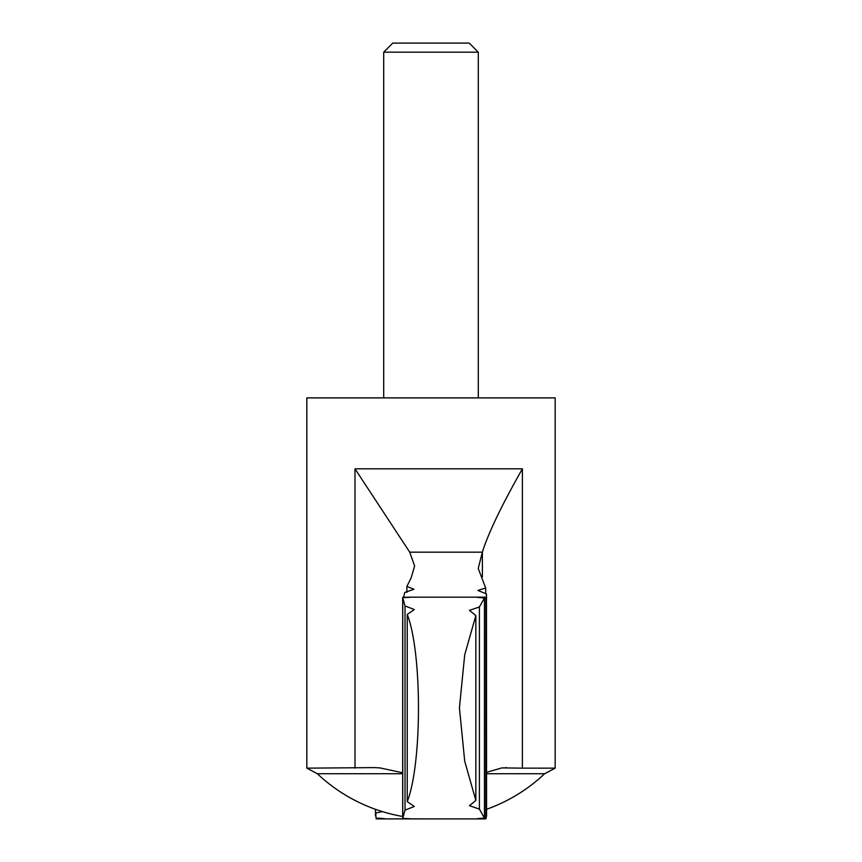 <?xml version="1.0" encoding="UTF-8"?>
<svg xmlns="http://www.w3.org/2000/svg" width="862" height="862" viewBox="0 0 862 862"><rect width="100%" height="100%" fill="white"/><g stroke="black" fill="none" stroke-linecap="round" stroke-linejoin="round"><path stroke-width="1.29" d="M410.894 818.889L478.141 818.9L484.455 818.103C474.38 818.771 474.854 819.029 485.845 818.868L486.588 815.818L486.47 593.95L477.893 590.438L485.694 587.992L478.227 568.467L482.386 552.036C488.485 532.748 501.824 505.013 522.394 468.82L354.993 468.82L409.73 552.176L482.354 552.176M475.846 800.486L469.434 805.69L479.401 809.106L484.455 818.103L484.455 597.959L479.401 606.956L469.434 610.371L475.846 615.565L464.704 654.861L459.424 707.917L464.704 761.168L475.846 800.486L475.846 615.565M486.588 597.344L486.545 599.165L485.845 597.194C474.843 597.032 474.38 597.291 484.455 597.959L478.13 597.161L410.894 597.172M402.683 597.334C413.264 597.086 413.286 597.194 402.737 597.646C413.286 597.194 413.264 597.086 402.683 597.334L402.683 818.728C413.264 818.975 413.286 818.868 402.737 818.415L405.021 810.118L405.021 605.943L402.737 597.646L402.737 818.415C413.286 818.868 413.264 818.975 402.683 818.728M405.021 605.943L414.32 609.542L407.241 614.455C422.208 652.556 422.208 763.538 407.241 801.606L414.32 806.52L405.021 810.118M375.412 809.289L376.155 818.868C387.146 819.029 387.62 818.771 377.545 818.103M375.412 815.818L375.53 809.332M486.588 772.33L501.91 767.891L522.394 768.15L522.394 468.82M375.121 767.6L306.829 768.15L306.829 397.888L555.171 397.888L555.171 768.15L522.394 768.15M306.829 768.15L317.356 773.731L402.683 773.731M374.259 767.6L379.883 767.891L402.683 772.783M406.875 592.388L406.875 586.44L411.163 577.82L414.622 565.946L409.73 552.176M478.302 52.173L383.698 52.173L392.77 43.1L469.23 43.1L478.302 52.173L478.302 397.888M383.698 52.173L383.698 397.888M485.694 593.896L485.694 587.992M485.845 818.868L485.845 597.194M479.401 809.106L479.401 606.956M407.241 801.606L407.241 614.455M406.875 586.44L414.008 589.231L404.763 592.463L403.578 597.334M382.34 811.584L375.53 813.135M482.386 576.937L482.386 552.036M486.588 773.731L544.644 773.731L555.171 768.15M354.993 768.15L354.993 468.82M506.371 767.6L505.789 767.6M317.356 773.731A165.569 165.569 0 0 0 402.683 816.465M486.588 809.289A165.569 165.569 0 0 0 544.644 773.731M451.246 818.9L383.859 818.9"/></g></svg>
